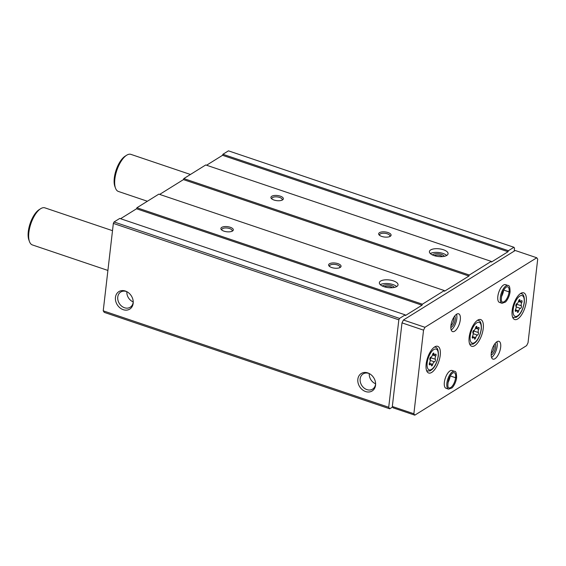 <?xml version="1.0" encoding="UTF-8"?>
<svg xmlns="http://www.w3.org/2000/svg" width="566" height="566" viewBox="0 0 566 566"><rect width="100%" height="100%" fill="white"/><g stroke="black" fill="none" stroke-linecap="round" stroke-linejoin="round"><path stroke-width="0.85" d="M514.169 251.155L514.515 248.156L513.928 247.271L228.445 150.839L222.919 154.277L508.402 250.71L508.027 251.729L491.401 262.065L491.231 261.386L205.748 164.954L183.823 178.587L469.306 275.019L468.938 276.038L444.487 291.235L444.317 290.556L158.834 194.131L136.915 207.757L422.392 304.19L422.024 305.208L405.398 315.545L405.221 314.866L119.744 218.434L114.056 221.971L113.349 223.4L103.231 310.833L104.25 312.375L389.733 408.801L392.655 406.982M114.056 221.971L399.539 318.403L398.832 319.825L388.715 407.265L389.733 408.801M405.221 314.866L399.539 318.403M223.98 231.154A6.261 2.582 6.6 0 0 232.52 231.006A6.261 2.582 6.6 0 0 227.405 226.641A6.261 2.582 6.6 0 0 221.426 229.725A6.261 2.582 6.6 0 0 223.98 231.154M331.704 267.541A6.261 2.582 6.6 0 0 340.251 267.4A6.261 2.582 6.6 0 0 335.129 263.034A6.261 2.582 6.6 0 0 329.15 266.112A6.261 2.582 6.6 0 0 331.704 267.541M384.01 286.707A9.396 3.87 6.6 0 0 398.032 284.868A9.396 3.87 6.6 0 0 389.146 279.944A9.396 3.87 6.6 0 0 379.369 282.71A9.396 3.87 6.6 0 0 384.01 286.707M444.317 290.556L422.392 304.19M274.022 200.039A6.261 2.582 6.6 0 0 282.561 199.89A6.261 2.582 6.6 0 0 277.446 195.525A6.261 2.582 6.6 0 0 271.461 198.609A6.261 2.582 6.6 0 0 274.022 200.039M381.746 236.425A6.261 2.582 6.6 0 0 390.292 236.284A6.261 2.582 6.6 0 0 385.17 231.919A6.261 2.582 6.6 0 0 379.192 234.996A6.261 2.582 6.6 0 0 381.746 236.425M434.051 255.591A9.396 3.87 6.6 0 0 448.074 253.752A9.396 3.87 6.6 0 0 439.188 248.828A9.396 3.87 6.6 0 0 429.41 251.594A9.396 3.87 6.6 0 0 434.051 255.591M491.231 261.386L469.306 275.019M513.928 247.271L508.402 250.71M115.457 297.369A10.301 8.334 -121.9 0 0 123.784 309.85A10.301 8.334 -121.9 0 0 133.236 302.18A10.301 8.334 -121.9 0 0 126.628 291.554A10.301 8.334 -121.9 0 0 115.457 297.369M357.846 379.241A10.301 8.334 -121.9 0 0 366.174 391.722A10.301 8.334 -121.9 0 0 375.626 384.059A10.301 8.334 -121.9 0 0 369.018 373.426A10.301 8.334 -121.9 0 0 357.846 379.241M103.231 310.833L388.715 407.265M113.349 223.4L398.832 319.825M136.915 207.757L136.54 208.776L120.565 218.717M183.823 178.587L183.455 179.606L159.662 194.407M222.919 154.277L222.551 155.296L206.569 165.237M222.551 155.296L508.027 251.729M183.455 179.606L468.938 276.038M136.54 208.776L422.024 305.208M369.251 373.567A8.957 7.245 -121.9 0 0 375.598 383.776M369.457 373.659A8.957 7.245 -121.9 0 0 363.131 373.907A8.957 7.245 -121.9 0 0 360.153 378.909A8.957 7.245 -121.9 0 0 364.016 387.986A8.957 7.245 -121.9 0 0 372.591 389.125A8.957 7.245 -121.9 0 0 375.612 383.557M126.862 291.695A8.957 7.245 -121.9 0 0 133.208 301.904M127.067 291.78A8.957 7.245 -121.9 0 0 120.742 292.028A8.957 7.245 -121.9 0 0 117.763 297.037A8.957 7.245 -121.9 0 0 121.626 306.114A8.957 7.245 -121.9 0 0 130.201 307.246A8.957 7.245 -121.9 0 0 133.222 301.685M396.681 286.58A9.396 3.87 6.6 0 0 388.715 283.63A9.396 3.87 6.6 0 0 380.295 284.684M394.325 287.436A6.261 2.582 6.6 0 0 388.566 284.91A6.261 2.582 6.6 0 0 382.39 286.056M392.542 287.705A5.207 2.144 6.6 0 0 384.059 286.721M446.716 255.464A9.396 3.87 6.6 0 0 438.756 252.514A9.396 3.87 6.6 0 0 430.337 253.568M444.367 256.32A6.261 2.582 6.6 0 0 438.608 253.794A6.261 2.582 6.6 0 0 432.431 254.941M442.584 256.589A5.207 2.144 6.6 0 0 434.101 255.606M339.628 267.711A5.207 2.144 6.6 0 0 339.89 267.152A5.207 2.144 6.6 0 0 334.973 264.421A5.207 2.144 6.6 0 0 329.554 265.956A5.207 2.144 6.6 0 0 329.681 266.558M389.67 236.595A5.207 2.144 6.6 0 0 389.932 236.036A5.207 2.144 6.6 0 0 385.007 233.305A5.207 2.144 6.6 0 0 379.595 234.84A5.207 2.144 6.6 0 0 379.722 235.442M231.904 231.324A5.207 2.144 6.6 0 0 232.166 230.765A5.207 2.144 6.6 0 0 227.242 228.034A5.207 2.144 6.6 0 0 221.83 229.57A5.207 2.144 6.6 0 0 221.957 230.171M281.939 200.208A5.207 2.144 6.6 0 0 282.208 199.649A5.207 2.144 6.6 0 0 277.283 196.918A5.207 2.144 6.6 0 0 271.864 198.454A5.207 2.144 6.6 0 0 271.998 199.055M429.997 364.61A1.401 0.587 -71.3 0 1 429.488 364.844A1.401 0.587 -71.3 0 1 429.566 362.898A2.448 1.026 -71.3 0 0 429.941 359.672A1.401 0.587 -71.3 0 1 429.99 358.193A1.401 0.587 -71.3 0 1 430.868 357.111A2.448 1.026 -71.3 0 0 432.594 354.542A1.401 0.587 -71.3 0 1 433.69 353.085A1.401 0.587 -71.3 0 1 433.952 353.693A2.448 1.026 -71.3 0 0 434.419 354.762A2.448 1.026 -71.3 0 0 435.311 354.351A1.401 0.587 -71.3 0 1 435.82 354.111A1.401 0.587 -71.3 0 1 435.742 356.064A2.448 1.026 -71.3 0 0 435.367 359.29A1.401 0.587 -71.3 0 1 435.318 360.768A1.401 0.587 -71.3 0 1 434.44 361.844A2.448 1.026 -71.3 0 0 432.714 364.419A1.401 0.587 -71.3 0 1 431.617 365.877A1.401 0.587 -71.3 0 1 431.356 365.261A2.448 1.026 -71.3 0 0 430.889 364.193A2.448 1.026 -71.3 0 0 429.997 364.61L429.233 364.348M516.008 311.13A1.401 0.587 -71.3 0 1 515.499 311.364A1.401 0.587 -71.3 0 1 515.569 309.418A2.448 1.026 -71.3 0 0 515.944 306.192A1.401 0.587 -71.3 0 1 516.001 304.713A1.401 0.587 -71.3 0 1 516.871 303.631A2.448 1.026 -71.3 0 0 518.597 301.062A1.401 0.587 -71.3 0 1 519.694 299.605A1.401 0.587 -71.3 0 1 519.963 300.213A2.448 1.026 -71.3 0 0 520.43 301.282A2.448 1.026 -71.3 0 0 521.314 300.871A1.401 0.587 -71.3 0 1 521.824 300.631A1.401 0.587 -71.3 0 1 521.746 302.584A2.448 1.026 -71.3 0 0 521.378 305.81A1.401 0.587 -71.3 0 1 521.321 307.281A1.401 0.587 -71.3 0 1 520.451 308.364A2.448 1.026 -71.3 0 0 518.718 310.939A1.401 0.587 -71.3 0 1 517.628 312.397A1.401 0.587 -71.3 0 1 517.359 311.781A2.448 1.026 -71.3 0 0 516.892 310.713A2.448 1.026 -71.3 0 0 516.008 311.13L515.237 310.868M112.507 230.68L44.898 207.849A19.569 8.207 108.7 0 0 40.596 208.734A19.569 8.207 108.7 0 0 28.866 232.47A19.569 8.207 108.7 0 0 29.489 241.618A19.569 8.207 108.7 0 0 32.375 244.929L107.908 270.442M40.596 208.734L39.096 209.689A18.006 7.556 108.7 0 0 28.3 231.529A18.006 7.556 108.7 0 0 28.873 239.949L29.489 241.618M528.028 342.777L537.7 259.164L536.773 257.771L424.967 327.297L423.545 330.148L413.873 413.76L414.8 415.161L526.606 345.635L528.028 342.777M424.967 327.297L403.417 320.016L515.23 250.49L536.773 257.771M403.417 320.016L402.002 322.875L423.545 330.148M402.002 322.875L392.323 406.487L413.873 413.76M392.323 406.487L393.25 407.881L414.8 415.161M426.156 364.037A14.093 5.908 108.7 0 0 428.681 373.015A14.093 5.908 108.7 0 0 438.792 361.554A14.093 5.908 108.7 0 0 437.702 346.314A14.093 5.908 108.7 0 0 426.156 364.037M512.159 310.557A14.093 5.908 108.7 0 0 514.692 319.528A14.093 5.908 108.7 0 0 524.802 308.074A14.093 5.908 108.7 0 0 523.706 292.827A14.093 5.908 108.7 0 0 512.159 310.557M469.157 337.301A14.093 5.908 108.7 0 0 471.683 346.272A14.093 5.908 108.7 0 0 481.793 334.81A14.093 5.908 108.7 0 0 480.704 319.571A14.093 5.908 108.7 0 0 469.157 337.301M502.042 303.291A9.396 3.941 108.7 0 1 501.313 293.124A9.396 3.941 108.7 0 1 508.056 285.49L505.53 284.634A9.396 3.941 108.7 0 0 497.832 296.45A9.396 3.941 108.7 0 0 499.516 302.435L502.042 303.291L505.523 302.032C508.721 298.622 509.959 293.605 510.058 291.801M450.918 325.627A9.396 3.941 108.7 0 0 452.602 331.605A9.396 3.941 108.7 0 0 459.344 323.971A9.396 3.941 108.7 0 0 458.616 313.805A9.396 3.941 108.7 0 0 450.918 325.627M491.274 353.142A9.396 3.941 108.7 0 0 492.958 359.12A9.396 3.941 108.7 0 0 499.693 351.486A9.396 3.941 108.7 0 0 498.971 341.319A9.396 3.941 108.7 0 0 491.274 353.142M448.569 389.146A9.396 3.941 108.7 0 1 447.84 378.987A9.396 3.941 108.7 0 1 454.583 371.346L452.057 370.489A9.396 3.941 108.7 0 0 444.36 382.312A9.396 3.941 108.7 0 0 446.043 388.29L448.569 389.146L452.05 387.887C455.248 384.477 456.486 379.461 456.592 377.656M491.26 353.262A5.207 2.186 108.7 0 0 494.068 344.949M491.168 354.988A6.261 2.625 108.7 0 0 494.953 349.88A6.261 2.625 108.7 0 0 495.045 343.527M491.557 357.493A9.396 3.941 108.7 0 0 496.198 350.297A9.396 3.941 108.7 0 0 496.87 341.772M450.904 325.747A5.207 2.186 108.7 0 0 453.713 317.434M450.819 327.473A6.261 2.625 108.7 0 0 454.597 322.365A6.261 2.625 108.7 0 0 454.689 316.012M451.201 329.978A9.396 3.941 108.7 0 0 455.842 322.783A9.396 3.941 108.7 0 0 456.514 314.257M190.438 174.477L130.909 154.369A19.569 8.207 108.7 0 0 126.607 155.254A19.569 8.207 108.7 0 0 114.87 178.983A19.569 8.207 108.7 0 0 115.499 188.138A19.569 8.207 108.7 0 0 118.379 191.45L147.386 201.248M126.607 155.254L125.1 156.209A18.006 7.556 108.7 0 0 114.304 178.042A18.006 7.556 108.7 0 0 114.884 186.469L115.499 188.138M475.716 337.676A2.448 1.026 -71.3 0 1 477.442 335.107A1.401 0.587 -71.3 0 0 478.32 334.025A1.401 0.587 -71.3 0 0 478.369 332.546A2.448 1.026 -71.3 0 1 478.744 329.32A1.401 0.587 -71.3 0 0 478.822 327.374A1.401 0.587 -71.3 0 0 478.312 327.608A2.448 1.026 -71.3 0 1 477.421 328.025A2.448 1.026 -71.3 0 1 476.961 326.957A1.401 0.587 -71.3 0 0 476.692 326.341A1.401 0.587 -71.3 0 0 475.596 327.799A2.448 1.026 -71.3 0 1 473.869 330.374A1.401 0.587 -71.3 0 0 472.999 331.457A1.401 0.587 -71.3 0 0 472.943 332.928A2.448 1.026 -71.3 0 1 472.568 336.154A1.401 0.587 -71.3 0 0 472.497 338.107A1.401 0.587 -71.3 0 0 472.999 337.867A2.448 1.026 -71.3 0 1 473.891 337.456A2.448 1.026 -71.3 0 1 474.358 338.525A1.401 0.587 -71.3 0 0 474.619 339.133A1.401 0.587 -71.3 0 0 475.716 337.676L472.398 336.558M473.409 330.693A2.448 1.026 108.7 0 0 473.523 330.912L478.369 332.546M473.056 333.148A1.401 0.587 108.7 0 0 473.523 330.912M516.411 303.949A2.448 1.026 108.7 0 0 516.525 304.168L521.378 305.81M516.058 306.411A1.401 0.587 108.7 0 0 516.525 304.168M430.408 357.429A2.448 1.026 108.7 0 0 430.521 357.648L435.367 359.29M430.054 359.891A1.401 0.587 108.7 0 0 430.521 357.648M450.232 375.944L455.602 377.755C456.557 377.883 456.776 377.755 456.26 377.388M450.246 375.916L455.602 377.727C456.557 377.826 456.783 377.671 456.274 377.274M509.747 291.412C510.256 291.815 510.03 291.964 509.075 291.872L503.719 290.061L509.075 291.9C510.023 292.021 510.242 291.9 509.733 291.525M427.181 362.884A10.959 4.599 108.7 0 0 434.398 366.372A10.959 4.599 108.7 0 0 436.386 349.187A10.959 4.599 108.7 0 0 427.181 362.884M513.185 309.404A10.959 4.599 108.7 0 0 520.402 312.892A10.959 4.599 108.7 0 0 522.39 295.707A10.959 4.599 108.7 0 0 513.185 309.404M469.554 343.725A12.523 5.257 108.7 0 0 470.304 344.149C474.251 344.496 473.544 343.47 475.115 342.685C478.037 340.074 480.095 335.666 481.291 329.454C481.659 323.851 480.668 320.837 478.32 320.42A12.523 5.257 108.7 0 0 477.463 320.299M470.183 336.14A10.959 4.599 108.7 0 0 477.4 339.628A10.959 4.599 108.7 0 0 479.388 322.45A10.959 4.599 108.7 0 0 470.183 336.14M426.552 370.468A12.523 5.257 108.7 0 0 427.302 370.893C431.25 371.239 430.542 370.206 432.113 369.428C435.035 366.818 437.094 362.403 438.289 356.198C438.657 350.587 437.667 347.574 435.318 347.156A12.523 5.257 108.7 0 0 434.462 347.043M512.555 316.988A12.523 5.257 108.7 0 0 513.305 317.413C517.26 317.759 516.546 316.727 518.116 315.948C521.038 313.338 523.097 308.923 524.293 302.718C524.668 297.108 523.677 294.094 521.321 293.676A12.523 5.257 108.7 0 0 520.465 293.563M475.482 328.223L478.744 329.32M473.162 333.657L477.442 335.107M472.235 337.612L472.999 337.867M476.112 326.667L476.961 326.957M518.484 301.48L521.746 302.584M516.164 306.921L520.451 308.364M515.4 309.814L518.718 310.939M519.114 299.93L519.963 300.213M432.481 354.96L435.742 356.064M430.153 360.4L434.44 361.844M429.396 363.294L432.714 364.419M433.103 353.41L433.952 353.693M447.932 382.623A8.066 3.382 108.7 0 0 450.119 376.149M455.602 377.727A8.066 3.382 108.7 0 0 454.158 372.605L453.076 372.775C451.194 374.062 449.729 376.277 448.689 379.425C447.522 384.915 447.621 387.738 448.994 387.887A8.066 3.382 108.7 0 0 455.602 377.755M501.405 296.761A8.066 3.382 108.7 0 0 503.591 290.287M509.075 291.872A8.066 3.382 108.7 0 0 507.624 286.75L506.549 286.92C504.667 288.2 503.202 290.422 502.162 293.57C500.988 299.06 501.094 301.883 502.467 302.032A8.066 3.382 108.7 0 0 509.075 291.9M469.624 343.923L470.304 344.149M477.64 320.186L478.32 320.42M426.615 370.659L427.302 370.893M434.638 346.93L435.318 347.156M512.626 317.179L513.305 317.413M520.642 293.45L521.321 293.676M472.292 336.919L473.891 337.456M475.702 327.445L477.421 328.025M515.301 310.175L516.892 310.713M518.704 300.702L520.43 301.282M429.29 363.655L430.889 364.193M432.7 354.182L434.419 354.762M448.159 381.371L449.538 377.281M454.583 371.346C455.871 371.091 456.543 373.164 456.599 377.564M501.632 295.516L503.011 291.419M508.056 285.49C509.343 285.236 510.016 287.309 510.072 291.709"/></g></svg>
